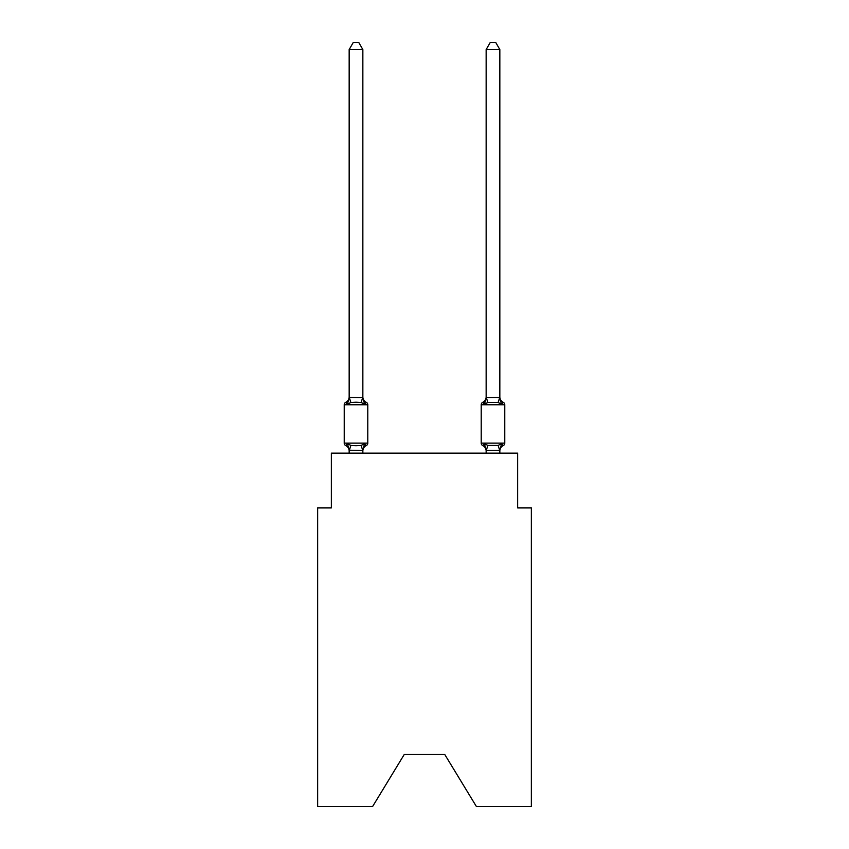 <?xml version="1.0" encoding="UTF-8"?>
<svg xmlns="http://www.w3.org/2000/svg" width="849" height="849" viewBox="0 0 849 849"><rect width="100%" height="100%" fill="white"/><g stroke="black" fill="none" stroke-linecap="round" stroke-linejoin="round"><path stroke-width="1.27" d="M444.77 754.496L476.416 806.55L531.347 806.55L531.347 507.925L517.646 507.925L517.646 453.133L331.354 453.133L331.354 507.925L317.653 507.925L317.653 806.55L372.584 806.55L404.23 754.496L444.77 754.496L404.23 754.496M366.248 445.598L364.571 443.666L366.248 445.598L364.571 443.666L366.248 445.598L364.571 443.666L366.248 445.598L364.571 443.666L366.248 445.598L364.571 443.666L366.248 445.598L364.571 443.666L366.248 445.598L364.571 443.666L366.248 445.598L364.571 443.666L366.248 445.598L364.571 443.666L366.248 445.598L364.571 443.666L362.746 450.49L349.162 450.203L349.162 451.01A6.028 6.028 0 0 0 345.766 445.598A2.738 2.738 0 0 1 344.227 443.125A2.738 2.738 0 0 0 345.766 445.598A2.738 2.738 0 0 1 344.227 443.125A2.738 2.738 0 0 0 345.766 445.598L347.443 443.666L345.766 445.598A2.738 2.738 0 0 1 344.227 443.125A2.738 2.738 0 0 0 345.766 445.598L347.443 443.666L345.766 445.598A2.738 2.738 0 0 1 344.227 443.125A2.738 2.738 0 0 0 345.766 445.598A2.738 2.738 0 0 1 344.227 443.125A2.738 2.738 0 0 0 345.766 445.598L347.443 443.666L345.766 445.598A2.738 2.738 0 0 1 344.227 443.125A2.738 2.738 0 0 0 345.766 445.598L347.443 443.666L345.766 445.598A2.738 2.738 0 0 1 344.227 443.125A2.738 2.738 0 0 0 345.766 445.598A2.738 2.738 0 0 1 344.227 443.125A2.738 2.738 0 0 0 345.766 445.598A2.738 2.738 0 0 1 344.227 443.125A2.738 2.738 0 0 0 345.766 445.598L347.443 443.666L345.766 445.598A2.738 2.738 0 0 1 344.227 443.125A2.738 2.738 0 0 0 345.766 445.598L347.443 443.666L345.766 445.598A2.738 2.738 0 0 1 344.227 443.125A2.738 2.738 0 0 0 345.766 445.598A2.738 2.738 0 0 1 344.227 443.125A2.738 2.738 0 0 0 345.766 445.598L347.443 443.666L345.766 445.598A2.738 2.738 0 0 1 344.227 443.125A2.738 2.738 0 0 0 345.766 445.598L347.443 443.666L345.766 445.598A2.738 2.738 0 0 1 344.227 443.125A2.738 2.738 0 0 0 345.766 445.598A2.738 2.738 0 0 1 344.227 443.125A2.738 2.738 0 0 0 345.766 445.598A2.738 2.738 0 0 1 344.227 443.125A2.738 2.738 0 0 0 345.766 445.598L347.443 443.666L345.766 445.598A2.738 2.738 0 0 1 344.227 443.125A2.738 2.738 0 0 0 345.766 445.598A2.738 2.738 0 0 1 344.227 443.125A2.738 2.738 0 0 0 345.766 445.598A2.738 2.738 0 0 1 344.227 443.125A2.738 2.738 0 0 0 345.766 445.598L347.443 443.666L345.766 445.598A2.738 2.738 0 0 1 344.227 443.125A2.738 2.738 0 0 0 345.766 445.598L347.443 443.666L345.766 445.598A2.738 2.738 0 0 1 344.227 443.125A2.738 2.738 0 0 0 345.766 445.598L347.443 443.666L345.766 445.598L347.443 443.666L345.766 445.598L347.443 443.666L345.766 445.598L347.443 443.666L345.766 445.598L347.443 443.666L345.766 445.598L347.443 443.666L350.87 445.428L356.007 445.704L361.143 445.428L364.571 443.666L366.248 445.598A2.738 2.738 0 0 0 367.787 443.125A2.738 2.738 0 0 1 366.248 445.598L365.463 445.216L366.248 445.598A2.738 2.738 0 0 0 367.787 443.125A2.738 2.738 0 0 1 366.248 445.598A2.738 2.738 0 0 0 367.787 443.125A2.738 2.738 0 0 1 366.248 445.598L365.463 445.216L366.248 445.598A2.738 2.738 0 0 0 367.787 443.125A2.738 2.738 0 0 1 366.248 445.598A2.738 2.738 0 0 0 367.787 443.125A2.738 2.738 0 0 1 366.248 445.598L365.463 445.216L366.248 445.598A2.738 2.738 0 0 0 367.787 443.125A2.738 2.738 0 0 1 366.248 445.598A2.738 2.738 0 0 0 367.787 443.125A2.738 2.738 0 0 1 366.248 445.598L365.463 445.216L366.248 445.598A2.738 2.738 0 0 0 367.787 443.125A2.738 2.738 0 0 1 366.248 445.598A2.738 2.738 0 0 0 367.787 443.125A2.738 2.738 0 0 1 366.248 445.598L365.463 445.216L366.248 445.598A2.738 2.738 0 0 0 367.787 443.125A2.738 2.738 0 0 1 366.248 445.598A2.738 2.738 0 0 0 367.787 443.125A2.738 2.738 0 0 1 366.248 445.598L365.463 445.216L366.248 445.598A2.738 2.738 0 0 0 367.787 443.125A2.738 2.738 0 0 1 366.248 445.598A2.738 2.738 0 0 0 367.787 443.125A2.738 2.738 0 0 1 366.248 445.598L365.463 445.216L366.248 445.598A2.738 2.738 0 0 0 367.787 443.125A2.738 2.738 0 0 1 366.248 445.598A2.738 2.738 0 0 0 367.787 443.125A2.738 2.738 0 0 1 366.248 445.598L365.463 445.216L366.248 445.598A2.738 2.738 0 0 0 367.787 443.125A2.738 2.738 0 0 1 366.248 445.598A2.738 2.738 0 0 0 367.787 443.125A2.738 2.738 0 0 1 366.248 445.598L365.463 445.216L366.248 445.598A2.738 2.738 0 0 0 367.787 443.125A2.738 2.738 0 0 1 366.248 445.598A2.738 2.738 0 0 0 367.787 443.125A2.738 2.738 0 0 1 366.248 445.598L365.463 445.216L366.248 445.598A2.738 2.738 0 0 0 367.787 443.125A2.738 2.738 0 0 1 366.248 445.598A2.738 2.738 0 0 0 367.787 443.125A2.738 2.738 0 0 1 366.248 445.598L364.571 443.666L366.248 445.598A6.028 6.028 0 0 0 362.852 451.01M362.852 49.571L349.162 49.571L353.269 42.45L358.745 42.45L362.852 49.571L362.852 397.703L364.571 404.241L366.248 402.309L364.571 404.241L361.143 402.479L356.007 402.203L350.87 402.479L347.443 404.241L345.766 402.309A2.738 2.738 0 0 0 344.227 404.771A2.738 2.738 0 0 1 345.766 402.309L346.551 402.691L345.766 402.309A2.738 2.738 0 0 0 344.227 404.771L344.227 443.125L367.787 443.125L367.787 404.771A2.738 2.738 0 0 0 366.248 402.309A2.738 2.738 0 0 1 367.787 404.771A2.738 2.738 0 0 0 366.248 402.309L364.571 404.241L366.248 402.309A2.738 2.738 0 0 1 367.787 404.771A2.738 2.738 0 0 0 366.248 402.309L364.571 404.241L366.248 402.309A2.738 2.738 0 0 1 367.787 404.771A2.738 2.738 0 0 0 366.248 402.309L364.571 404.241L366.248 402.309A2.738 2.738 0 0 1 367.787 404.771A2.738 2.738 0 0 0 366.248 402.309L364.571 404.241L366.248 402.309A2.738 2.738 0 0 1 367.787 404.771A2.738 2.738 0 0 0 366.248 402.309L364.571 404.241L366.248 402.309A2.738 2.738 0 0 1 367.787 404.771A2.738 2.738 0 0 0 366.248 402.309L364.571 404.241L366.248 402.309A2.738 2.738 0 0 1 367.787 404.771A2.738 2.738 0 0 0 366.248 402.309L364.571 404.241L366.248 402.309A2.738 2.738 0 0 1 367.787 404.771A2.738 2.738 0 0 0 366.248 402.309L364.571 404.241L366.248 402.309A2.738 2.738 0 0 1 367.787 404.771A2.738 2.738 0 0 0 366.248 402.309L364.571 404.241L366.248 402.309A2.738 2.738 0 0 1 367.787 404.771A2.738 2.738 0 0 0 366.248 402.309L364.571 404.241L366.248 402.309A2.738 2.738 0 0 1 367.787 404.771A2.738 2.738 0 0 0 366.248 402.309L364.571 404.241L366.248 402.309A2.738 2.738 0 0 1 367.787 404.771A2.738 2.738 0 0 0 366.248 402.309L364.571 404.241L366.248 402.309A2.738 2.738 0 0 1 367.787 404.771A2.738 2.738 0 0 0 366.248 402.309L364.571 404.241L366.248 402.309A2.738 2.738 0 0 1 367.787 404.771A2.738 2.738 0 0 0 366.248 402.309L364.571 404.241L366.248 402.309A2.738 2.738 0 0 1 367.787 404.771A2.738 2.738 0 0 0 366.248 402.309L364.571 404.241L366.248 402.309A2.738 2.738 0 0 1 367.787 404.771A2.738 2.738 0 0 0 366.248 402.309L364.571 404.241L366.248 402.309A2.738 2.738 0 0 1 367.787 404.771A2.738 2.738 0 0 0 366.248 402.309L364.571 404.241L366.248 402.309A2.738 2.738 0 0 1 367.787 404.771A2.738 2.738 0 0 0 366.248 402.309L364.571 404.241L366.248 402.309A2.738 2.738 0 0 1 367.787 404.771A2.738 2.738 0 0 0 366.248 402.309L364.571 404.241L366.248 402.309A2.738 2.738 0 0 1 367.787 404.771A2.738 2.738 0 0 0 366.248 402.309L364.571 404.241L366.248 402.309A2.738 2.738 0 0 1 367.787 404.771L344.227 404.771A2.738 2.738 0 0 1 345.766 402.309L346.551 402.691L345.766 402.309A2.738 2.738 0 0 0 344.227 404.771A2.738 2.738 0 0 1 345.766 402.309L346.551 402.691L345.766 402.309A2.738 2.738 0 0 0 344.227 404.771A2.738 2.738 0 0 1 345.766 402.309L346.551 402.691L345.766 402.309A2.738 2.738 0 0 0 344.227 404.771A2.738 2.738 0 0 1 345.766 402.309L346.551 402.691L345.766 402.309A2.738 2.738 0 0 0 344.227 404.771A2.738 2.738 0 0 1 345.766 402.309L346.551 402.691L345.766 402.309A2.738 2.738 0 0 0 344.227 404.771A2.738 2.738 0 0 1 345.766 402.309L346.551 402.691L345.766 402.309A2.738 2.738 0 0 0 344.227 404.771A2.738 2.738 0 0 1 345.766 402.309L346.551 402.691L345.766 402.309A2.738 2.738 0 0 0 344.227 404.771A2.738 2.738 0 0 1 345.766 402.309L346.551 402.691L345.766 402.309A2.738 2.738 0 0 0 344.227 404.771A2.738 2.738 0 0 1 345.766 402.309L346.551 402.691L345.766 402.309A2.738 2.738 0 0 0 344.227 404.771A2.738 2.738 0 0 1 345.766 402.309L347.443 404.241L345.766 402.309A6.028 6.028 0 0 0 349.162 396.886M345.766 402.309L347.443 404.241L345.766 402.309L347.443 404.241L345.766 402.309L347.443 404.241L345.766 402.309L347.443 404.241L345.766 402.309L347.443 404.241L345.766 402.309L347.443 404.241L345.766 402.309L347.443 404.241L345.766 402.309L347.443 404.241L345.766 402.309L347.443 404.241L345.766 402.309L347.443 404.241L349.162 397.449L362.852 397.703L362.852 396.886A6.028 6.028 0 0 0 366.248 402.309M362.852 450.203L363.499 446.977M503.234 445.598A2.738 2.738 0 0 0 504.773 443.125A2.738 2.738 0 0 1 503.234 445.598L502.449 445.216L503.234 445.598A2.738 2.738 0 0 0 504.773 443.125A2.738 2.738 0 0 1 503.234 445.598A2.738 2.738 0 0 0 504.773 443.125A2.738 2.738 0 0 1 503.234 445.598L502.449 445.216L503.234 445.598A2.738 2.738 0 0 0 504.773 443.125A2.738 2.738 0 0 1 503.234 445.598A2.738 2.738 0 0 0 504.773 443.125A2.738 2.738 0 0 1 503.234 445.598L502.449 445.216L503.234 445.598A2.738 2.738 0 0 0 504.773 443.125A2.738 2.738 0 0 1 503.234 445.598A2.738 2.738 0 0 0 504.773 443.125A2.738 2.738 0 0 1 503.234 445.598L502.449 445.216L503.234 445.598A2.738 2.738 0 0 0 504.773 443.125A2.738 2.738 0 0 1 503.234 445.598A2.738 2.738 0 0 0 504.773 443.125A2.738 2.738 0 0 1 503.234 445.598L502.449 445.216L503.234 445.598A2.738 2.738 0 0 0 504.773 443.125A2.738 2.738 0 0 1 503.234 445.598A2.738 2.738 0 0 0 504.773 443.125A2.738 2.738 0 0 1 503.234 445.598L502.449 445.216L503.234 445.598A2.738 2.738 0 0 0 504.773 443.125A2.738 2.738 0 0 1 503.234 445.598A2.738 2.738 0 0 0 504.773 443.125A2.738 2.738 0 0 1 503.234 445.598L502.449 445.216L503.234 445.598A2.738 2.738 0 0 0 504.773 443.125A2.738 2.738 0 0 1 503.234 445.598A2.738 2.738 0 0 0 504.773 443.125A2.738 2.738 0 0 1 503.234 445.598L502.449 445.216L503.234 445.598A2.738 2.738 0 0 0 504.773 443.125A2.738 2.738 0 0 1 503.234 445.598A2.738 2.738 0 0 0 504.773 443.125A2.738 2.738 0 0 1 503.234 445.598L502.449 445.216L503.234 445.598A2.738 2.738 0 0 0 504.773 443.125A2.738 2.738 0 0 1 503.234 445.598A2.738 2.738 0 0 0 504.773 443.125A2.738 2.738 0 0 1 503.234 445.598L502.449 445.216L503.234 445.598A2.738 2.738 0 0 0 504.773 443.125A2.738 2.738 0 0 1 503.234 445.598A2.738 2.738 0 0 0 504.773 443.125A2.738 2.738 0 0 1 503.234 445.598L501.557 443.666L503.234 445.598A6.028 6.028 0 0 0 499.838 451.01L499.838 451.01M499.838 396.886L499.838 396.886A6.028 6.028 0 0 0 503.234 402.309L501.557 404.241L503.234 402.309A2.738 2.738 0 0 1 504.773 404.771L504.773 443.125L481.213 443.125A2.738 2.738 0 0 0 482.752 445.598A2.738 2.738 0 0 1 481.213 443.125A2.738 2.738 0 0 0 482.752 445.598A6.028 6.028 0 0 1 486.148 451.01A6.028 6.028 0 0 0 482.752 445.598A2.738 2.738 0 0 1 481.213 443.125A2.738 2.738 0 0 0 482.752 445.598A2.738 2.738 0 0 1 481.213 443.125A2.738 2.738 0 0 0 482.752 445.598A6.028 6.028 0 0 1 486.148 451.01A6.028 6.028 0 0 0 482.752 445.598A2.738 2.738 0 0 1 481.213 443.125A2.738 2.738 0 0 0 482.752 445.598A2.738 2.738 0 0 1 481.213 443.125A2.738 2.738 0 0 0 482.752 445.598A6.028 6.028 0 0 1 486.148 451.01A6.028 6.028 0 0 0 482.752 445.598A2.738 2.738 0 0 1 481.213 443.125A2.738 2.738 0 0 0 482.752 445.598A2.738 2.738 0 0 1 481.213 443.125A2.738 2.738 0 0 0 482.752 445.598A6.028 6.028 0 0 1 486.148 451.01A6.028 6.028 0 0 0 482.752 445.598A2.738 2.738 0 0 1 481.213 443.125A2.738 2.738 0 0 0 482.752 445.598A2.738 2.738 0 0 1 481.213 443.125A2.738 2.738 0 0 0 482.752 445.598A6.028 6.028 0 0 1 486.148 451.01A6.028 6.028 0 0 0 482.752 445.598A2.738 2.738 0 0 1 481.213 443.125A2.738 2.738 0 0 0 482.752 445.598A2.738 2.738 0 0 1 481.213 443.125A2.738 2.738 0 0 0 482.752 445.598A6.028 6.028 0 0 1 486.148 451.01A6.028 6.028 0 0 0 482.752 445.598A2.738 2.738 0 0 1 481.213 443.125A2.738 2.738 0 0 0 482.752 445.598L484.429 443.666L482.752 445.598A2.738 2.738 0 0 1 481.213 443.125A2.738 2.738 0 0 0 482.752 445.598A6.028 6.028 0 0 1 486.148 451.01A6.028 6.028 0 0 0 482.752 445.598A2.738 2.738 0 0 1 481.213 443.125A2.738 2.738 0 0 0 482.752 445.598A2.738 2.738 0 0 1 481.213 443.125A2.738 2.738 0 0 0 482.752 445.598A6.028 6.028 0 0 1 486.148 451.01A6.028 6.028 0 0 0 482.752 445.598A2.738 2.738 0 0 1 481.213 443.125A2.738 2.738 0 0 0 482.752 445.598A2.738 2.738 0 0 1 481.213 443.125A2.738 2.738 0 0 0 482.752 445.598A6.028 6.028 0 0 1 486.148 451.01A6.028 6.028 0 0 0 482.752 445.598A2.738 2.738 0 0 1 481.213 443.125A2.738 2.738 0 0 0 482.752 445.598A2.738 2.738 0 0 1 481.213 443.125A2.738 2.738 0 0 0 482.752 445.598A6.028 6.028 0 0 1 486.148 451.01A6.028 6.028 0 0 0 482.752 445.598A2.738 2.738 0 0 1 481.213 443.125A2.738 2.738 0 0 0 482.752 445.598A2.738 2.738 0 0 1 481.213 443.125L481.213 404.771A2.738 2.738 0 0 1 482.752 402.309A2.738 2.738 0 0 0 481.213 404.771A2.738 2.738 0 0 1 482.752 402.309L483.537 402.691L482.752 402.309A2.738 2.738 0 0 0 481.213 404.771A2.738 2.738 0 0 1 482.752 402.309A2.738 2.738 0 0 0 481.213 404.771A2.738 2.738 0 0 1 482.752 402.309L483.537 402.691L482.752 402.309A2.738 2.738 0 0 0 481.213 404.771A2.738 2.738 0 0 1 482.752 402.309A2.738 2.738 0 0 0 481.213 404.771A2.738 2.738 0 0 1 482.752 402.309L483.537 402.691L482.752 402.309A2.738 2.738 0 0 0 481.213 404.771A2.738 2.738 0 0 1 482.752 402.309A2.738 2.738 0 0 0 481.213 404.771A2.738 2.738 0 0 1 482.752 402.309L483.537 402.691L482.752 402.309A2.738 2.738 0 0 0 481.213 404.771A2.738 2.738 0 0 1 482.752 402.309A2.738 2.738 0 0 0 481.213 404.771A2.738 2.738 0 0 1 482.752 402.309L483.537 402.691L482.752 402.309A2.738 2.738 0 0 0 481.213 404.771A2.738 2.738 0 0 1 482.752 402.309A2.738 2.738 0 0 0 481.213 404.771A2.738 2.738 0 0 1 482.752 402.309L483.537 402.691L482.752 402.309A2.738 2.738 0 0 0 481.213 404.771A2.738 2.738 0 0 1 482.752 402.309A2.738 2.738 0 0 0 481.213 404.771A2.738 2.738 0 0 1 482.752 402.309L483.537 402.691L482.752 402.309A2.738 2.738 0 0 0 481.213 404.771A2.738 2.738 0 0 1 482.752 402.309A2.738 2.738 0 0 0 481.213 404.771A2.738 2.738 0 0 1 482.752 402.309L483.537 402.691L482.752 402.309A2.738 2.738 0 0 0 481.213 404.771A2.738 2.738 0 0 1 482.752 402.309A2.738 2.738 0 0 0 481.213 404.771A2.738 2.738 0 0 1 482.752 402.309L483.537 402.691L482.752 402.309A2.738 2.738 0 0 0 481.213 404.771A2.738 2.738 0 0 1 482.752 402.309A2.738 2.738 0 0 0 481.213 404.771A2.738 2.738 0 0 1 482.752 402.309L483.537 402.691L482.752 402.309A2.738 2.738 0 0 0 481.213 404.771A2.738 2.738 0 0 1 482.752 402.309A2.738 2.738 0 0 0 481.213 404.771L504.773 404.771A2.738 2.738 0 0 0 503.234 402.309L501.557 404.241L500.125 399.762L501.557 404.241L503.234 402.309A2.738 2.738 0 0 1 504.773 404.771A2.738 2.738 0 0 0 503.234 402.309L501.557 404.241L500.125 399.762L501.557 404.241L503.234 402.309A2.738 2.738 0 0 1 504.773 404.771A2.738 2.738 0 0 0 503.234 402.309L501.557 404.241L500.125 399.762L501.557 404.241L503.234 402.309A2.738 2.738 0 0 1 504.773 404.771A2.738 2.738 0 0 0 503.234 402.309L501.557 404.241L500.125 399.762L501.557 404.241L503.234 402.309A2.738 2.738 0 0 1 504.773 404.771A2.738 2.738 0 0 0 503.234 402.309L501.557 404.241L500.125 399.762L501.557 404.241L503.234 402.309A2.738 2.738 0 0 1 504.773 404.771A2.738 2.738 0 0 0 503.234 402.309L501.557 404.241L500.125 399.762L501.557 404.241L503.234 402.309A2.738 2.738 0 0 1 504.773 404.771A2.738 2.738 0 0 0 503.234 402.309L501.557 404.241L500.125 399.762L501.557 404.241L503.234 402.309A2.738 2.738 0 0 1 504.773 404.771A2.738 2.738 0 0 0 503.234 402.309L501.557 404.241L500.125 399.762L501.557 404.241L503.234 402.309A2.738 2.738 0 0 1 504.773 404.771A2.738 2.738 0 0 0 503.234 402.309L501.557 404.241L500.125 399.762L501.557 404.241L503.234 402.309A2.738 2.738 0 0 1 504.773 404.771A2.738 2.738 0 0 0 503.234 402.309L501.557 404.241L500.125 399.762L501.557 404.241L503.234 402.309A2.738 2.738 0 0 1 504.773 404.771M499.838 397.449L499.838 49.571L486.148 49.571L486.148 397.703L499.838 397.449L501.557 404.241L498.13 402.479L487.857 402.479L484.429 404.241L482.752 402.309L484.429 404.241L482.752 402.309L484.429 404.241L482.752 402.309L484.429 404.241L482.752 402.309L484.429 404.241L482.752 402.309L484.429 404.241L482.752 402.309L484.429 404.241L482.752 402.309L484.429 404.241L482.752 402.309L484.429 404.241L482.752 402.309L484.429 404.241L482.752 402.309L484.429 404.241L482.752 402.309L484.429 404.241L485.066 402.076M486.148 453.133L486.148 451.01A6.028 6.028 0 0 0 482.752 445.598L484.429 443.666L482.752 445.598L484.429 443.666L482.752 445.598L484.429 443.666L482.752 445.598L484.429 443.666L482.752 445.598L484.429 443.666L482.752 445.598L484.429 443.666L482.752 445.598L484.429 443.666L482.752 445.598L484.429 443.666L482.752 445.598L484.429 443.666L482.752 445.598L484.429 443.666L482.752 445.598L484.429 443.666L487.857 445.428L498.13 445.428L501.557 443.666L499.838 450.448L486.148 450.448L484.429 443.666M349.162 397.449L349.162 49.571M349.162 450.448L349.162 453.133M362.852 397.449L362.852 396.886M499.838 450.448L499.838 453.133M362.852 453.133L362.852 450.448M347.443 443.666L349.162 450.203M484.429 404.241L486.148 397.449M501.557 404.241L500.125 399.762M486.148 396.886A6.028 6.028 0 0 1 482.752 402.309M486.148 49.571L490.255 42.45L495.731 42.45L499.838 49.571M350.87 445.428L349.268 450.49M361.143 445.428L362.746 450.49M349.268 397.417L350.87 402.479M362.746 397.417L361.143 402.479M499.732 450.49L498.13 445.428M486.254 450.49L487.857 445.428M498.13 402.479L499.732 397.417M487.857 402.479L486.254 397.417"/></g></svg>
